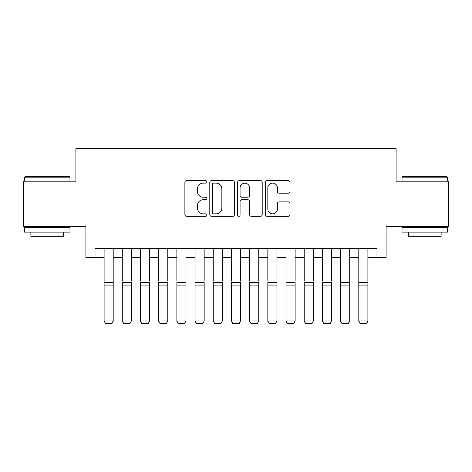 <?xml version="1.0" encoding="UTF-8"?>
<svg xmlns="http://www.w3.org/2000/svg" width="472" height="472" viewBox="0 0 472 472"><rect width="100%" height="100%" fill="white"/><g stroke="black" fill="none" stroke-linecap="round" stroke-linejoin="round"><path stroke-width="0.71" d="M206.895 181.873A1.251 1.251 0 0 0 205.644 180.623L186.67 180.623A1.788 1.788 0 0 0 184.882 182.41L184.882 214.553A1.788 1.788 0 0 0 186.67 216.341L205.644 216.341A1.251 1.251 0 0 0 206.895 215.09A1.251 1.251 0 0 0 205.644 213.84L203.184 213.84A5.717 5.717 0 0 1 197.473 208.123L197.473 205.444A5.717 5.717 0 0 1 203.184 199.733L205.644 199.733A1.251 1.251 0 0 0 206.895 198.482A1.251 1.251 0 0 0 205.644 197.231L203.184 197.231A5.717 5.717 0 0 1 197.473 191.514L197.473 188.835A5.717 5.717 0 0 1 203.184 183.124L205.644 183.124A1.251 1.251 0 0 0 206.895 181.873M288.185 193.213A1.788 1.788 0 0 0 289.973 191.425L289.973 182.41A1.788 1.788 0 0 0 288.185 180.623L267.117 180.623A1.788 1.788 0 0 0 265.329 182.41L265.329 214.553A1.788 1.788 0 0 0 267.117 216.341L288.185 216.341A1.788 1.788 0 0 0 289.973 214.553L289.973 203.662A1.788 1.788 0 0 0 288.185 201.874L279.17 201.874A1.788 1.788 0 0 0 277.383 203.662L277.383 209.061A4.779 4.779 0 0 1 272.609 213.84A4.779 4.779 0 0 1 267.83 209.061L267.83 187.903A4.779 4.779 0 0 1 272.609 183.124A4.779 4.779 0 0 1 277.383 187.903L277.383 191.425A1.788 1.788 0 0 0 279.17 193.213L288.185 193.213M95.008 257.606L95.008 248.514L376.992 248.514L376.992 257.606L386.09 257.606L386.09 226.678L448.4 226.678L448.4 181.201L396.096 181.201L396.096 148.45L75.903 148.45L75.903 181.201L23.6 181.201L23.6 226.678L85.91 226.678L85.91 257.606L104.105 257.606M234.436 182.41A1.788 1.788 0 0 0 232.649 180.623L211.58 180.623A1.788 1.788 0 0 0 209.792 182.41L209.792 214.553A1.788 1.788 0 0 0 211.58 216.341L232.649 216.341A1.788 1.788 0 0 0 234.436 214.553L234.436 182.41M239.351 180.623L260.42 180.623A1.788 1.788 0 0 1 262.208 182.41L262.208 214.553A1.788 1.788 0 0 1 260.42 216.341L251.405 216.341A1.788 1.788 0 0 1 249.617 214.553L249.617 201.514A1.788 1.788 0 0 0 247.829 199.733L241.847 199.733A1.788 1.788 0 0 0 240.065 201.514L240.065 215.09A1.251 1.251 0 0 1 238.814 216.341A1.251 1.251 0 0 1 237.563 215.09L237.563 182.41A1.788 1.788 0 0 1 239.351 180.623M113.197 257.606L122.295 257.606M131.393 257.606L140.491 257.606M149.583 257.606L158.68 257.606M167.778 257.606L176.876 257.606M185.968 257.606L195.066 257.606M204.164 257.606L213.261 257.606M222.353 257.606L231.451 257.606M240.549 257.606L249.647 257.606M258.739 257.606L267.836 257.606M276.934 257.606L286.032 257.606M295.124 257.606L304.222 257.606M313.319 257.606L322.417 257.606M331.509 257.606L340.607 257.606M349.705 257.606L358.803 257.606M367.894 257.606L376.992 257.606M213.545 183.124A1.251 1.251 0 0 0 212.294 184.375L212.294 212.589A1.251 1.251 0 0 0 213.545 213.84L216.135 213.84A5.717 5.717 0 0 0 221.846 208.123L221.846 188.835A5.717 5.717 0 0 0 216.135 183.124L213.545 183.124M249.617 187.992A4.779 4.779 0 0 0 244.838 183.213A4.779 4.779 0 0 0 240.065 187.992L240.065 195.443A1.788 1.788 0 0 0 241.847 197.231L247.829 197.231A1.788 1.788 0 0 0 249.617 195.443L249.617 187.992M113.197 248.514L113.197 321.29L111.835 323.55L105.468 323.42L111.835 323.55M105.468 323.55L104.105 320.96L113.197 320.96L111.835 323.42M104.105 248.514L104.105 320.96L105.468 323.42M25.057 176.652L69.443 176.652L69.992 177.195L24.509 177.195L25.057 176.652M47.253 232.135L24.509 232.135L24.509 227.593L69.992 227.593L69.992 232.135L47.253 232.135M63.626 232.135L63.626 236.325L30.875 236.325L30.875 232.135M402.557 176.652L446.943 176.652L447.491 177.195L402.008 177.195L402.557 176.652M424.747 232.135L402.008 232.135L402.008 227.593L447.491 227.593L447.491 232.135L424.747 232.135M441.125 232.135L441.125 236.325L408.374 236.325L408.374 232.135M122.295 248.514L122.295 281.076M131.393 248.514L131.393 281.076M122.295 321.29L123.658 323.55L122.295 320.96L131.393 320.96L130.03 323.55L123.658 323.42L130.03 323.55M140.491 248.514L140.491 281.076M149.583 248.514L149.583 281.076M140.491 321.29L141.854 323.55L140.491 320.96L149.583 320.96L148.22 323.55L141.854 323.42L148.22 323.55M158.68 248.514L158.68 281.076M167.778 248.514L167.778 281.076M158.68 321.29L160.043 323.55L158.68 320.96L167.778 320.96L166.415 323.55L160.043 323.42L166.415 323.55M176.876 248.514L176.876 281.076M185.968 248.514L185.968 281.076M176.876 321.29L178.239 323.55L176.876 320.96L185.968 320.96L184.605 323.55L178.239 323.42L184.605 323.55M131.393 285.914L122.295 285.914L122.295 282.468L131.393 282.468L131.393 320.96L130.03 323.42M122.295 285.914L122.295 320.96L123.658 323.42M149.583 285.914L140.491 285.914L140.491 282.468L149.583 282.468L149.583 320.96L148.22 323.42M140.491 285.914L140.491 320.96L141.854 323.42M167.778 285.914L158.68 285.914L158.68 282.468L167.778 282.468L167.778 320.96L166.415 323.42M158.68 285.914L158.68 320.96L160.043 323.42M185.968 285.914L176.876 285.914L176.876 282.468L185.968 282.468L185.968 320.96L184.605 323.42M176.876 285.914L176.876 320.96L178.239 323.42M195.066 248.514L195.066 281.076M204.164 248.514L204.164 281.076M195.066 321.29L196.429 323.55L195.066 320.96L204.164 320.96L202.801 323.55L196.429 323.42L202.801 323.55M204.164 285.914L195.066 285.914L195.066 282.468L204.164 282.468L204.164 320.96L202.801 323.42M195.066 285.914L195.066 320.96L196.429 323.42M213.261 248.514L213.261 281.076M222.353 248.514L222.353 281.076M213.261 321.29L214.624 323.55L213.261 320.96L222.353 320.96L220.99 323.55L214.624 323.42L220.99 323.55M222.353 285.914L213.261 285.914L213.261 282.468L222.353 282.468L222.353 320.96L220.99 323.42M213.261 285.914L213.261 320.96L214.624 323.42M231.451 248.514L231.451 281.076M240.549 248.514L240.549 281.076M231.451 321.29L232.814 323.55L231.451 320.96L240.549 320.96L239.186 323.55L232.814 323.42L239.186 323.55M240.549 285.914L231.451 285.914L231.451 282.468L240.549 282.468L240.549 320.96L239.186 323.42M231.451 285.914L231.451 320.96L232.814 323.42M249.647 248.514L249.647 281.076M258.739 248.514L258.739 281.076M249.647 321.29L251.01 323.55L249.647 320.96L258.739 320.96L257.376 323.55L251.01 323.42L257.376 323.55M258.739 285.914L249.647 285.914L249.647 282.468L258.739 282.468L258.739 320.96L257.376 323.42M249.647 285.914L249.647 320.96L251.01 323.42M267.836 248.514L267.836 281.076M276.934 248.514L276.934 281.076M267.836 321.29L269.199 323.55L267.836 320.96L276.934 320.96L275.571 323.55L269.199 323.42L275.571 323.55M276.934 285.914L267.836 285.914L267.836 282.468L276.934 282.468L276.934 320.96L275.571 323.42M267.836 285.914L267.836 320.96L269.199 323.42M286.032 248.514L286.032 281.076M295.124 248.514L295.124 281.076M286.032 321.29L287.395 323.55L286.032 320.96L295.124 320.96L293.761 323.55L287.395 323.42L293.761 323.55M295.124 285.914L286.032 285.914L286.032 282.468L295.124 282.468L295.124 320.96L293.761 323.42M286.032 285.914L286.032 320.96L287.395 323.42M304.222 248.514L304.222 281.076M313.319 248.514L313.319 281.076M304.222 321.29L305.585 323.55L304.222 320.96L313.319 320.96L311.957 323.55L305.585 323.42L311.957 323.55M313.319 285.914L304.222 285.914L304.222 282.468L313.319 282.468L313.319 320.96L311.957 323.42M304.222 285.914L304.222 320.96L305.585 323.42M322.417 248.514L322.417 281.076M331.509 248.514L331.509 281.076M322.417 321.29L323.78 323.55L322.417 320.96L331.509 320.96L330.146 323.55L323.78 323.42L330.146 323.55M331.509 285.914L322.417 285.914L322.417 282.468L331.509 282.468L331.509 320.96L330.146 323.42M322.417 285.914L322.417 320.96L323.78 323.42M349.705 248.514L349.705 321.29L348.342 323.55L341.97 323.42L348.342 323.55M340.607 321.29L341.97 323.55L340.607 320.96L349.705 320.96L348.342 323.42M340.607 248.514L340.607 320.96L341.97 323.42M367.894 248.514L367.894 321.29L366.532 323.55L360.166 323.42L366.532 323.55M358.803 321.29L360.166 323.55L358.803 320.96L367.894 320.96L366.532 323.42M358.803 248.514L358.803 320.96L360.166 323.42M349.705 281.076L349.705 282.468L340.607 282.468L340.607 281.076M367.894 281.076L367.894 282.468L358.803 282.468L358.803 281.076M113.197 282.468L104.105 282.468M113.197 285.914L104.105 285.914M349.705 285.914L340.607 285.914M367.894 285.914L358.803 285.914M24.509 181.201L24.509 177.195M34.881 227.593L34.881 226.678M59.619 227.593L59.619 226.678M69.992 181.201L69.992 177.195M402.008 181.201L402.008 177.195M412.38 227.593L412.38 226.678M437.119 227.593L437.119 226.678M447.491 181.201L447.491 177.195"/></g></svg>
